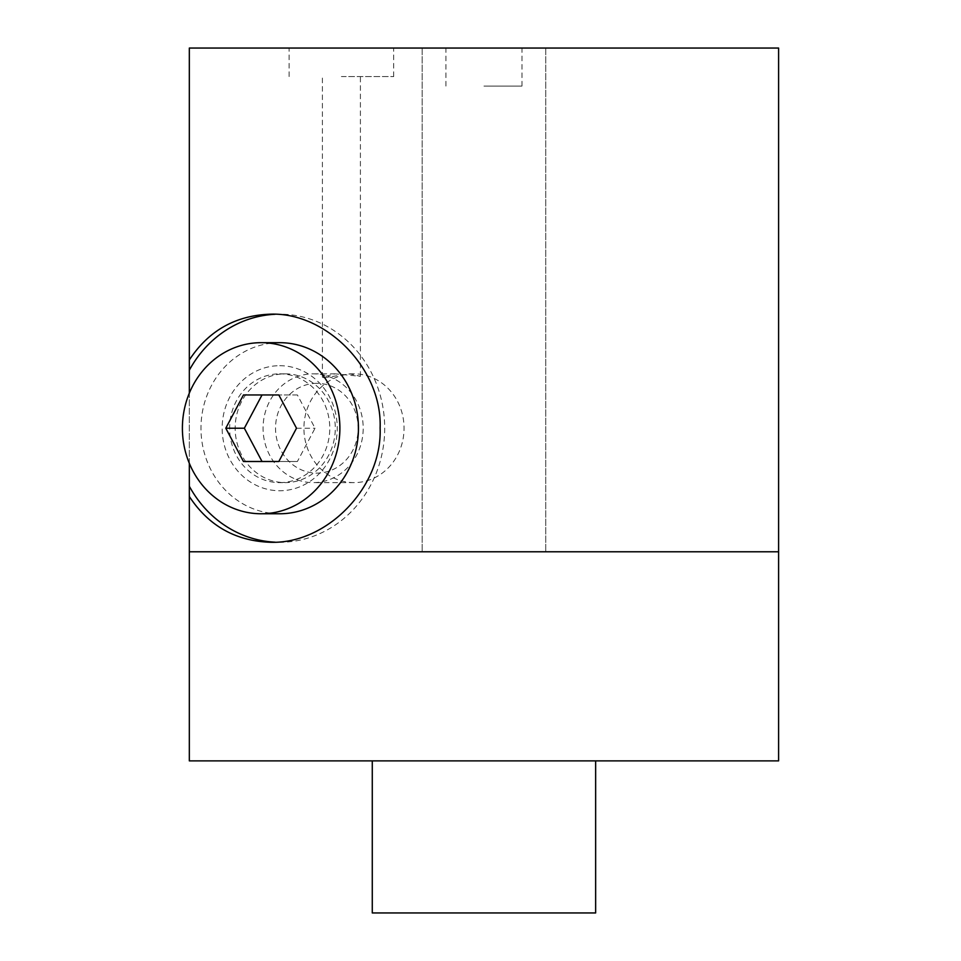 <?xml version="1.0" encoding="UTF-8"?>
<svg xmlns="http://www.w3.org/2000/svg" width="961" height="961" viewBox="0 0 961 961"><rect width="100%" height="100%" fill="white"/><g stroke="black" fill="none" stroke-linecap="round" stroke-linejoin="round"><path stroke-width="0.72" stroke-dasharray="4.8 3.6" d="M279.711 342.681A85.541 78.742 -90 0 0 200.969 428.222A85.541 78.742 -90 0 0 279.711 513.763M243.457 394.959L262.029 394.959M297.393 394.959L278.822 394.959L297.393 394.959L315.064 428.222L297.393 461.496L278.822 461.496L297.393 461.496M296.505 428.222L315.064 428.222M243.457 461.496L262.029 461.496M189.329 463.298L189.329 393.157M275.074 314.283A114.059 104.989 90 0 1 279.711 314.175A114.059 104.989 90 0 1 384.7 428.222A114.059 104.989 90 0 1 279.711 542.28A114.059 104.989 90 0 1 275.074 542.172M189.329 48.05L189.329 551.782L778.602 551.782L189.329 551.782L778.602 551.782L778.602 48.05L189.329 48.05M483.96 551.782L545.74 551.782L483.96 551.782M483.96 48.05L545.74 48.05L483.96 48.05M341.395 48.05L393.674 48.05L341.395 48.05M279.711 314.175L270.425 314.175M279.711 542.28L270.425 542.28M341.395 76.568L393.674 76.568L341.395 76.568M323.893 377.757L349.96 373.841L360.399 376.316L335.137 373.841L322.391 377.168L323.893 377.757M353.984 482.614A54.393 50.068 90 0 1 303.916 428.222A54.393 50.068 90 0 1 353.984 373.841A54.393 50.068 90 0 1 404.052 428.222A54.393 50.068 90 0 1 353.984 482.614L313.13 482.614A54.393 50.068 -90 0 0 363.198 428.222A54.393 50.068 -90 0 0 313.13 373.841A54.393 50.068 -90 0 0 263.074 428.222A54.393 50.068 -90 0 0 313.13 482.614M353.984 373.841L349.96 373.841M335.137 373.841L313.13 373.841M316.842 383.343A44.879 41.311 -90 0 0 275.531 428.222A44.879 41.311 -90 0 0 316.842 473.112A44.879 41.311 -90 0 0 358.165 428.222A44.879 41.311 -90 0 0 316.842 383.343M483.96 86.07L521.979 86.07L483.96 86.07M189.329 760.884L778.602 760.884M483.96 760.884L595.64 760.884L483.96 760.884M372.279 912.95L595.64 912.95M285.213 373.841A54.393 50.068 90 0 1 335.281 428.222A54.393 50.068 90 0 1 285.213 482.614A54.393 50.068 90 0 1 235.157 428.222A54.393 50.068 90 0 1 285.213 373.841L279.711 373.841A54.393 50.068 -90 0 0 229.643 428.222A54.393 50.068 -90 0 0 279.711 482.614L285.213 482.614M279.711 365.697A62.525 57.552 90 0 1 337.263 428.222A62.525 57.552 90 0 1 279.711 490.747A62.525 57.552 90 0 1 222.159 428.222A62.525 57.552 90 0 1 279.711 365.697M279.711 482.614A54.393 50.068 -90 0 0 329.779 428.222A54.393 50.068 -90 0 0 279.711 373.841M545.74 48.05L545.74 551.782L545.74 48.05M422.179 48.05L422.179 551.782L422.179 48.05M289.117 76.568L289.117 48.05M393.674 76.568L393.674 48.05M322.391 377.168L322.391 76.568M360.399 376.316L360.399 76.568M521.979 86.07L521.979 48.05M445.94 86.07L445.94 48.05"/><path stroke-width="1.44" d="M261.14 513.763A85.541 78.742 90 0 1 182.398 428.222A85.541 78.742 90 0 1 261.14 342.681A85.541 78.742 90 0 1 339.882 428.222A85.541 78.742 90 0 1 261.14 513.763L279.711 513.763A85.541 78.742 -90 0 0 358.453 428.222A85.541 78.742 -90 0 0 279.711 342.681L261.14 342.681M278.822 394.959L243.457 394.959L225.787 428.222L243.457 461.496L278.822 461.496L296.505 428.222L278.822 394.959L262.029 394.959L244.346 428.222L225.787 428.222M244.346 428.222L262.029 461.496L278.822 461.496M275.074 542.172A114.059 104.989 90 0 1 189.329 486.254L189.329 463.298M189.329 393.157L189.329 370.201A114.059 104.989 90 0 1 275.074 314.283M189.329 496.489C208.549 525.787 235.589 541.055 270.425 542.28C326.896 544.166 382.358 487.407 380.112 428.065C382.43 368.892 326.332 312.133 270.425 314.175C235.577 315.4 208.549 330.668 189.329 359.967L189.329 48.05L778.602 48.05L778.602 551.782L189.329 551.782L189.329 486.254M189.329 359.967L189.329 370.201M189.329 551.782L189.329 760.884L778.602 760.884L778.602 551.782M595.64 760.884L595.64 912.95L372.279 912.95L372.279 760.884"/></g></svg>
